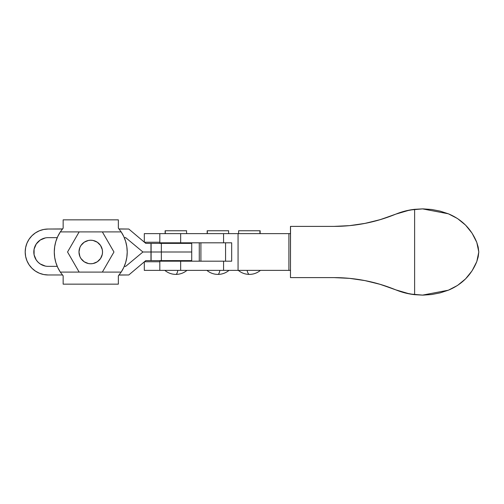 <?xml version="1.0" encoding="UTF-8"?>
<svg xmlns="http://www.w3.org/2000/svg" width="504" height="504" viewBox="0 0 504 504"><rect width="100%" height="100%" fill="white"/><g stroke="black" fill="none" stroke-linecap="round" stroke-linejoin="round"><path stroke-width="0.76" d="M260.442 270.377C257.223 273.011 253.537 274.352 249.379 274.397C248.516 274.352 247.748 273.011 247.08 270.377A17.224 3.578 90 0 0 249.379 274.397L249.398 274.397C245.221 274.352 241.536 273.011 238.323 270.377M159.812 261.759L144.428 261.759L159.812 261.759M159.812 270.377L144.302 270.377L144.302 261.866L144.302 270.377L159.812 270.377L159.812 261.185L159.812 270.377L180.665 270.377L180.665 261.185L159.812 261.185L159.812 270.377L159.812 261.185L180.665 261.185L180.665 270.377L223.562 270.377L223.562 261.185L180.665 261.185L231.683 261.185L231.683 242.815L159.812 242.815L159.812 233.623L144.302 233.623L288.899 233.623L288.899 270.377L238.058 270.377L238.058 233.623L290.537 233.623L288.899 233.623L288.899 270.377L159.812 270.377L159.812 261.185M259.913 233.623L259.913 230.756L238.613 230.756L259.913 230.756L259.913 233.623M159.812 242.241L144.428 242.241L159.812 242.241M144.302 242.134L144.302 233.623L144.302 242.134M260.146 230.756L260.146 233.623M48.17 266.358L57.235 266.358L48.17 266.358A14.358 14.358 0 0 1 33.812 252L34.089 254.803L34.089 249.197L33.812 252A14.358 14.358 0 0 1 48.17 237.642L57.235 237.642L48.17 237.642M118.994 275.064L128.803 274.97L145.782 260.612L151.106 260.612L150.967 252L151.106 260.612L191.722 260.612L191.722 252L161.349 252L161.349 260.612L151.106 260.612L151.106 252L161.349 252L161.349 260.612L191.722 260.612L191.722 243.388L151.106 243.388L161.349 243.388L161.349 252L151.106 252L151.106 243.388L145.782 243.388L128.803 229.03L118.994 228.936M48.17 274.97L62.433 274.97L48.17 274.97L43.691 274.529L48.17 274.97A22.97 22.97 0 0 1 25.2 252A22.97 22.97 0 0 1 48.17 229.03L43.691 229.471L39.381 230.782L35.406 232.905L31.928 235.759L29.068 239.243L31.928 235.759M62.433 229.03L48.17 229.03L62.509 228.936M31.928 268.241L29.068 264.757L31.928 268.241L35.406 271.095L39.381 273.218L43.691 274.529M25.641 256.479L25.2 252L25.641 247.521L26.951 243.212L29.068 239.243L26.951 243.212L25.641 247.521L25.2 252L25.641 256.479L26.951 260.788L29.068 264.757M42.676 238.738L40.194 240.061L45.366 237.919M38.02 241.851L36.231 244.024L34.089 249.197L36.231 244.024L40.194 240.061M151.106 243.388L150.967 252L151.106 243.388M161.349 243.388L161.349 252L191.722 252L191.722 243.388L161.349 243.388M119.07 274.97L128.803 274.97L145.782 260.612L150.967 260.612L150.967 252L142.916 252L125.685 266.358L124.267 266.358L125.685 266.358L142.916 252L150.967 252L150.967 243.388L145.782 243.388L128.803 229.03L119.07 229.03M45.366 266.081L40.194 263.938L38.02 262.149L36.231 259.976L34.089 254.803M124.267 237.642L125.685 237.642L142.916 252L125.685 237.642L124.267 237.642M142.916 252L191.722 252L142.916 252M200.907 261.185L200.907 242.815L200.907 261.185M225.565 261.185L225.565 242.815L225.565 261.185M168.714 242.815L168.714 243.388M168.714 260.612L168.714 261.185M183.065 261.185L183.065 260.612L183.065 261.185M183.065 243.388L183.065 242.815L183.065 243.388M175.89 274.397C176.627 274.352 177.276 273.011 177.843 270.377A17.224 3.043 90 0 1 175.89 274.397L175.89 274.397C171.732 274.352 168.046 273.011 164.833 270.377C168.046 273.011 171.732 274.352 175.89 274.397C180.048 274.352 183.733 273.011 186.953 270.377C183.733 273.011 180.048 274.352 175.89 274.397M207.339 230.756L207.339 233.623L207.169 230.756L228.703 230.756L207.339 230.756M228.999 270.377C225.779 273.011 222.094 274.352 217.936 274.397C218.673 274.352 219.322 273.011 219.889 270.377A17.224 3.043 90 0 1 217.936 274.397L217.936 274.397C213.778 274.352 210.092 273.011 206.879 270.377M165.293 230.756L165.293 233.623L165.123 230.756L186.656 230.756L165.293 230.756M186.486 230.756L186.656 233.623M290.537 270.377L288.899 270.377L290.537 270.377M159.812 233.623L159.812 242.815L159.812 233.623L159.812 242.815L180.665 242.815L180.665 233.623L159.812 233.623L159.812 242.815M238.058 233.623L238.058 270.377L223.562 270.377L223.562 261.185L231.683 261.185L231.683 242.815L223.562 242.815L223.562 233.623L238.058 233.623M180.665 242.815L223.562 242.815L223.562 233.623L180.665 233.623L180.665 242.815M228.532 230.756L228.703 233.623M290.468 277.609L290.468 226.391L290.468 233.623L290.468 226.391L333.995 226.391L349.845 225.616L365.45 223.31C355.03 225.364 344.547 226.391 333.995 226.391L290.537 226.391L290.468 277.609M422.434 208.877L409.878 210.011L402.595 211.743L395.703 214.181C401.783 211.68 408.082 210.055 414.616 209.324L422.478 208.877L448.358 213.797L440.187 211.132L431.758 209.488L423.19 208.883L414.616 209.324L414.616 294.676L423.19 295.117L431.758 294.512L440.187 292.868L448.358 290.203L457.544 285.434L465.564 278.882L472.065 270.824L476.784 261.614L478.183 256.889L478.8 252L478.183 247.111L476.784 242.386L472.065 233.176L465.564 225.118L457.544 218.566L448.358 213.797C461.796 219.385 471.271 228.917 476.784 242.386L478.8 252L476.784 261.614C471.271 275.083 461.796 284.615 448.358 290.203L422.478 295.123L414.616 294.676C408.082 293.945 401.783 292.32 395.703 289.819L402.595 292.257L409.878 293.989L422.434 295.123M394.008 214.868L379.663 219.807L364.77 223.429C374.737 221.502 384.483 218.642 394.008 214.849M422.774 295.123L409.878 293.989L395.659 289.819L380.646 284.47L365.299 280.665L349.751 278.378L333.995 277.609C344.497 277.609 354.929 278.624 365.299 280.665C375.467 282.637 385.598 285.692 395.703 289.819L404.989 292.906L414.616 294.676L414.616 209.324L404.989 211.094L395.703 214.181C385.648 218.289 375.568 221.332 365.45 223.31L380.74 219.498L395.659 214.181L409.878 210.011L422.774 208.877M333.931 226.391L349.53 225.641L364.77 223.429M364.77 280.571C354.564 278.599 344.282 277.609 333.931 277.609L349.524 278.359L364.77 280.571C374.737 282.498 384.483 285.358 394.008 289.151L379.663 284.193L364.77 280.571M333.995 277.609L290.537 277.609L333.995 277.609M99.074 243.678L100.542 245.461L97.291 242.21L93.051 240.452L90.752 240.232A11.768 11.768 0 0 1 102.526 252A11.768 11.768 0 0 1 90.752 263.768L93.051 263.548L97.291 261.79L100.542 258.539L99.074 260.322M63.151 228.173L62.357 229.125L63.151 228.173L63.151 219.845L118.352 219.845L118.352 228.173L121.174 231.903L102.356 231.903L121.174 231.903A36.464 36.464 0 0 1 121.174 272.097L123.776 267.46L125.672 262.489L126.825 257.305L127.216 252L126.825 246.695L125.672 241.511L123.776 236.54L121.174 231.903L118.352 228.173L118.352 219.845L63.151 219.845L63.151 228.173L60.329 231.903L62.351 229.131M54.678 257.305L54.287 252A36.464 36.464 0 0 1 60.329 231.903L57.727 236.54L55.831 241.511L54.678 246.695L54.287 252L54.678 257.305L55.831 262.489L57.727 267.46L60.329 272.097L79.147 272.097L60.329 272.097A36.464 36.464 0 0 1 54.287 252L54.678 246.695M63.151 275.827L60.329 272.097L63.151 275.827L63.151 284.155L63.151 275.827L62.351 274.869L63.151 275.827M79.147 231.903L60.329 231.903L79.147 231.903L67.549 252L79.147 272.097L121.174 272.097L102.356 272.097L113.961 252L102.356 231.903L79.147 231.903L67.549 252L79.147 272.097L102.356 272.097L113.961 252L102.356 231.903L79.147 231.903M102.299 249.701L102.526 252L102.299 249.701L100.542 245.461M126.825 246.695L127.216 252L126.825 257.305M125.761 262.181L124.267 266.358M56.366 239.866L57.235 237.642M119.152 274.869L118.352 275.827L118.352 284.155L63.151 284.155L118.352 284.155L118.352 275.827L121.174 272.097L118.352 275.827M119.152 229.131L118.352 228.173L119.152 229.131M58.483 268.972L57.525 267.019M56.366 264.134L55.742 262.181M54.936 258.823L54.653 257.141M54.653 246.859L54.936 245.171M57.525 236.981L58.489 235.015M123.02 235.028L123.978 236.981M125.137 239.866L125.761 241.819M126.567 245.177L126.85 246.859M126.85 257.141L126.567 258.829M123.978 267.019L123.014 268.985M82.429 260.322L80.968 258.539L84.212 261.79L88.458 263.548L90.752 263.768A11.768 11.768 0 0 1 78.983 252A11.768 11.768 0 0 1 90.752 240.232L88.458 240.452L84.212 242.21L80.968 245.461L82.429 243.678M80.968 245.461L79.878 247.496L78.983 252L79.878 256.505L80.968 258.539M100.542 258.539L102.299 254.299L102.526 252M238.613 233.623L238.613 230.756M199.275 242.815L199.275 261.185M165.123 233.623L165.123 230.756M207.169 233.623L207.169 230.756"/></g></svg>
